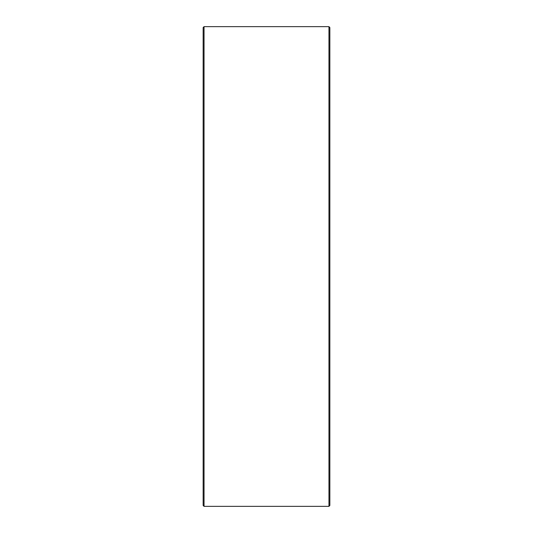 <?xml version="1.0" encoding="UTF-8"?>
<svg xmlns="http://www.w3.org/2000/svg" width="533" height="533" viewBox="0 0 533 533"><rect width="100%" height="100%" fill="white"/><g stroke="black" fill="none" stroke-linecap="round" stroke-linejoin="round"><path stroke-width="0.8" d="M329.854 27.556L329.854 505.444L328.954 506.35L328.954 26.65L329.854 27.556M204.046 506.35L203.146 505.444L203.146 27.556L204.046 26.65L204.046 506.35L328.954 506.35M204.046 26.65L328.954 26.65"/></g></svg>
